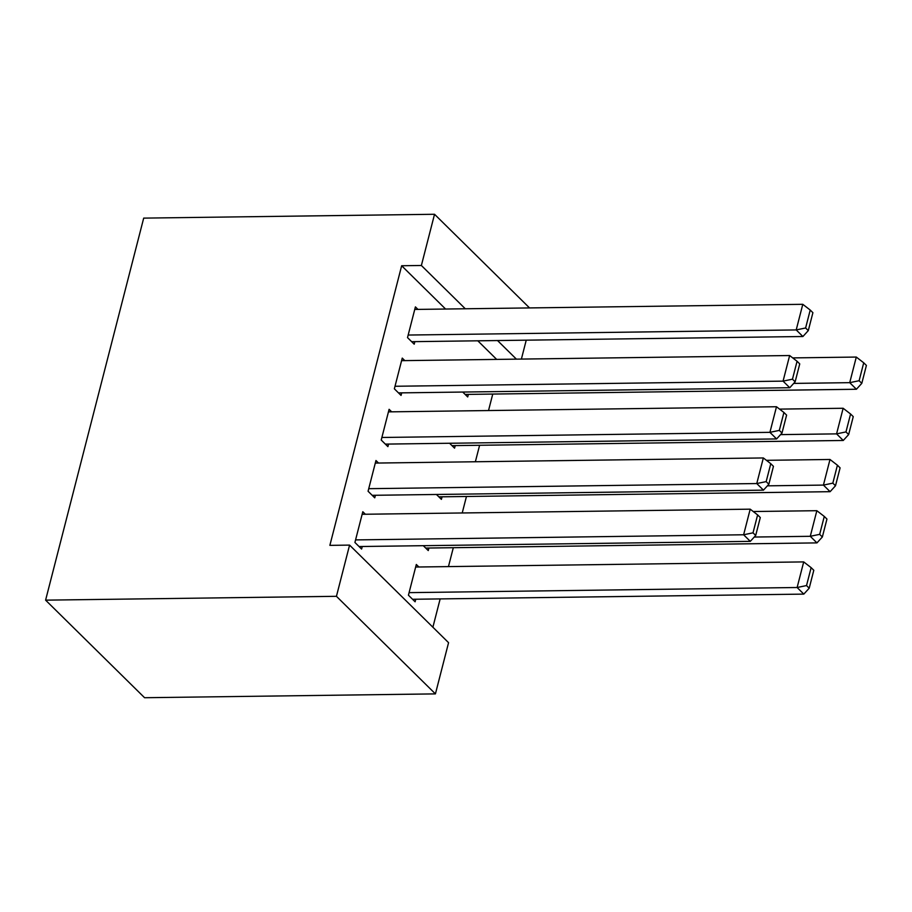<?xml version="1.0" encoding="UTF-8"?>
<svg xmlns="http://www.w3.org/2000/svg" width="912" height="912" viewBox="0 0 912 912"><rect width="100%" height="100%" fill="white"/><g stroke="black" fill="none" stroke-linecap="round" stroke-linejoin="round"><path stroke-width="1.37" d="M432.892 627.217L440.154 598.91M448.453 566.603L453.31 547.702M462.224 512.966L466.454 496.481M475.369 461.757L479.609 445.273M488.524 410.548L492.754 394.064M448.567 642.675L435.423 693.884L144.586 697.726L45.6 600.153L143.697 218.116L434.534 214.274L421.378 265.483L401.656 265.745L329.87 545.365L349.581 545.102L448.567 642.675M526.235 340.176L521.39 359.077M428.914 548.021L428.264 550.586L423.293 545.684M378.514 463.034L375.961 460.514L368.072 491.249L374.752 497.838L375.413 495.284M455.213 445.592L454.564 448.157L449.593 443.266M404.814 360.616L402.249 358.097L394.36 388.82L401.052 395.42L401.713 392.855M496.675 359.396L477.82 340.814M445.58 309.031L401.656 265.745M417.958 309.396L415.405 306.888L407.516 337.611L414.208 344.2L414.857 341.647M468.369 394.383L467.708 396.948L462.737 392.046M391.658 411.825L389.105 409.306L381.216 440.04L387.908 446.629L388.558 444.064M442.069 496.812L441.408 499.366L436.438 494.475M365.359 514.254L362.805 511.735L354.916 542.458L361.608 549.047L362.258 546.493M418.87 566.99L416.317 564.471L408.428 595.205L415.108 601.795L415.769 599.23M435.423 693.884L336.437 596.311L349.581 545.102M336.437 596.311L45.6 600.153M516.397 359.134L497.53 340.552M465.302 308.78L421.378 265.483M529.541 307.925L434.534 214.274M414.743 309.442L802.788 304.312L796.21 329.927L802.902 336.517L808.294 330.611L812.9 312.691L810.221 310.046L805.615 327.978L808.294 330.611M411.643 341.681L802.902 336.517M408.166 335.046L796.21 329.927L805.615 327.978M810.221 310.046L802.788 304.312M465.154 394.429L856.414 389.253L849.722 382.664L793.702 383.405M792.71 357.903L856.3 357.059L863.721 362.794L859.127 380.714L861.794 383.359L866.4 365.427L863.721 362.794M859.127 380.714L849.722 382.664L856.3 357.059M861.794 383.359L856.414 389.253M401.599 360.662L789.644 355.532L783.066 381.136L789.758 387.725L795.139 381.82L799.744 363.899L797.065 361.266L792.471 379.187L795.139 381.82M398.498 392.901L789.758 387.725M395.021 386.266L783.066 381.136L792.471 379.187M797.065 361.266L789.644 355.532M388.444 411.871L776.488 406.741L769.922 432.345L776.602 438.934L781.994 433.04L786.6 415.108L783.921 412.475L779.315 430.396L781.994 433.04M385.354 444.11L776.602 438.934M381.877 437.475L769.922 432.345L779.315 430.396M783.921 412.475L776.488 406.741M451.999 445.637L843.258 440.473L836.578 433.873L780.547 434.614M779.566 409.112L843.144 408.268L850.577 414.002L845.971 431.923L848.65 434.568L853.256 416.636L850.577 414.002M845.971 431.923L836.578 433.873L843.144 408.268M848.65 434.568L843.258 440.473M438.854 496.846L830.114 491.682L823.422 485.093L767.402 485.834M766.411 460.321L830 459.477L837.421 465.211L832.827 483.143L835.495 485.777L840.1 467.856L837.421 465.211M832.827 483.143L823.422 485.093L830 459.477M835.495 485.777L830.114 491.682M375.299 463.079L763.344 457.949L756.766 483.554L763.458 490.154L768.85 484.249L773.444 466.328L770.777 463.684L766.171 481.616L768.85 484.249M372.199 495.319L763.458 490.154M368.722 488.684L756.766 483.554L766.171 481.616M770.777 463.684L763.344 457.949M362.155 514.288L750.2 509.17L743.622 534.774L750.302 541.363L755.695 535.458L760.3 517.537L757.621 514.904L753.016 532.825L755.695 535.458M359.054 546.539L750.302 541.363M355.577 539.904L743.622 534.774L753.016 532.825M757.621 514.904L750.2 509.17M425.71 548.066L816.958 542.891L810.278 536.302L754.258 537.043M753.266 511.529L816.844 510.697L824.277 516.431L819.671 534.352L822.35 536.986L826.956 519.065L824.277 516.431M819.671 534.352L810.278 536.302L816.844 510.697M822.35 536.986L816.958 542.891M412.555 599.275L803.814 594.111L797.122 587.51L409.078 592.64M415.655 567.036L803.7 561.906L811.133 567.64L806.527 585.561L809.206 588.206L813.8 570.274L811.133 567.64M806.527 585.561L797.122 587.51L803.7 561.906M809.206 588.206L803.814 594.111"/></g></svg>
